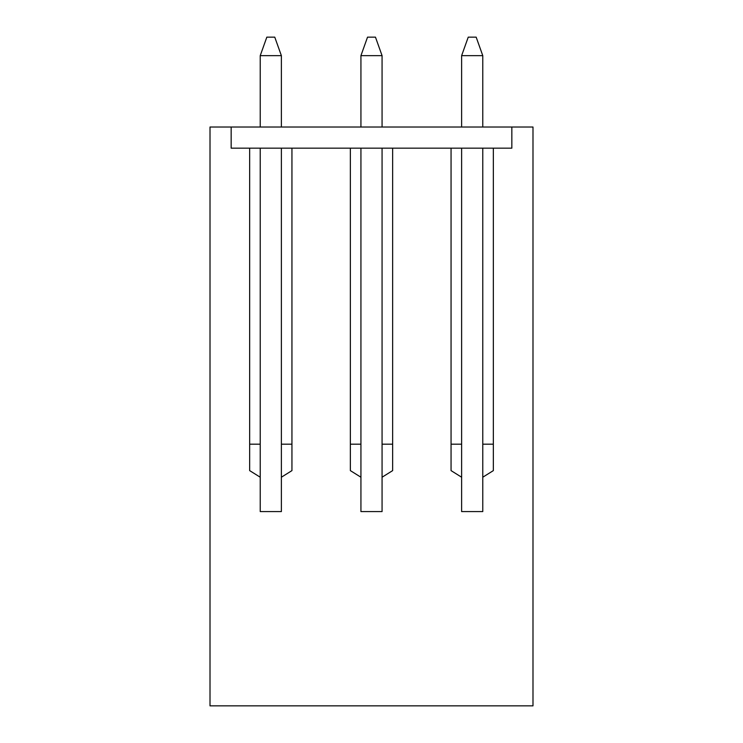 <?xml version="1.0" encoding="UTF-8"?>
<svg xmlns="http://www.w3.org/2000/svg" width="743" height="743" viewBox="0 0 743 743"><rect width="100%" height="100%" fill="white"/><g stroke="black" fill="none" stroke-linecap="round" stroke-linejoin="round"><path stroke-width="1.11" d="M260.226 55.651L266.83 37.15L274.761 37.15L281.374 55.651L260.226 55.651L260.226 127.016M281.374 477.22L291.943 470.616L291.943 148.163L350.352 148.163L350.352 470.616L360.931 477.22L360.931 511.583L382.069 511.583L382.069 477.22L392.648 470.616L392.648 148.163L451.057 148.163L451.057 470.616L461.626 477.22L461.626 511.583L482.774 511.583L482.774 477.22L493.343 470.616L493.343 148.163L511.843 148.163L511.843 127.016L210.009 127.016L210.009 705.85L532.991 705.85L532.991 127.016L511.843 127.016L511.843 148.163L231.157 148.163L249.657 148.163L249.657 470.616L260.226 477.22L260.226 511.583L281.374 511.583L281.374 148.163M281.374 127.016L281.374 55.651M260.226 477.22L260.226 148.163M360.931 55.651L367.534 37.15L375.466 37.15L382.069 55.651L360.931 55.651L360.931 127.016M382.069 477.22L382.069 148.163M382.069 127.016L382.069 55.651M360.931 477.22L360.931 148.163M461.626 55.651L468.239 37.15L476.17 37.15L482.774 55.651L461.626 55.651L461.626 127.016M482.774 477.22L482.774 148.163M482.774 127.016L482.774 55.651M461.626 477.22L461.626 148.163M231.157 148.163L231.157 127.016L231.157 148.163M451.057 444.184L461.626 444.184M482.774 444.184L493.343 444.184M350.352 444.184L360.931 444.184M382.069 444.184L392.648 444.184M249.657 444.184L260.226 444.184M281.374 444.184L291.943 444.184"/></g></svg>
